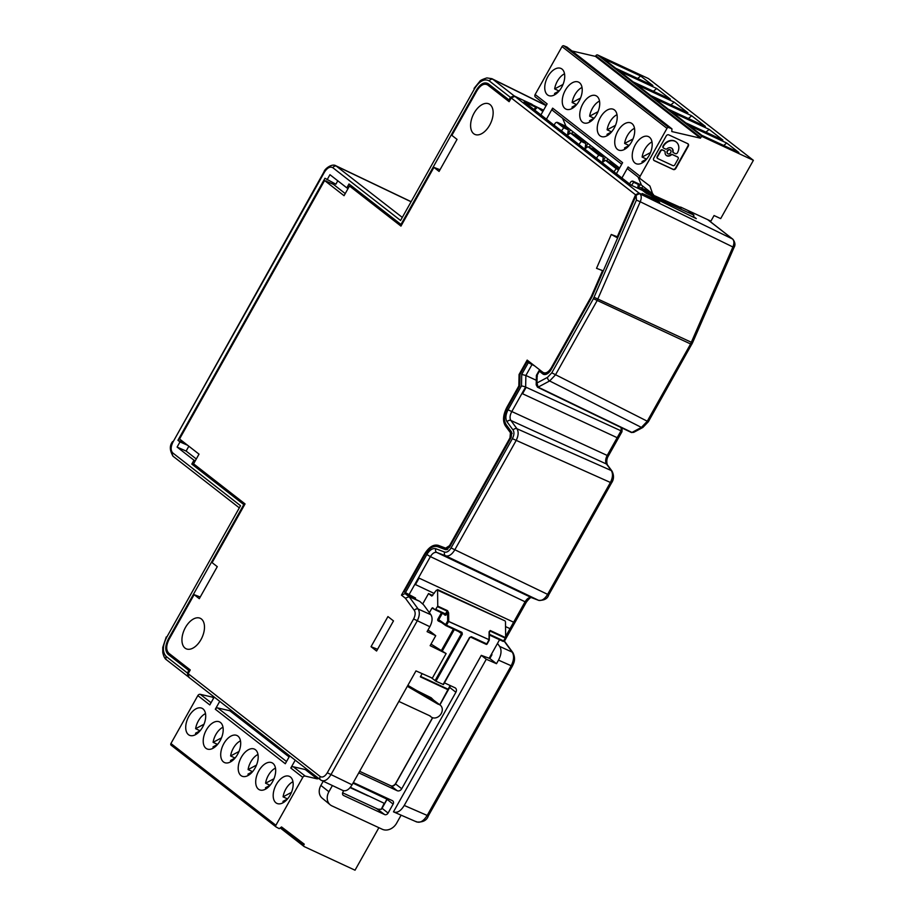 <?xml version="1.0" encoding="UTF-8"?>
<svg xmlns="http://www.w3.org/2000/svg" width="916" height="916" viewBox="0 0 916 916"><rect width="100%" height="100%" fill="white"/><g stroke="black" fill="none" stroke-linecap="round" stroke-linejoin="round"><path stroke-width="1.37" d="M258.449 789.18A14.885 8.576 114.9 0 1 258.335 771.776A14.885 8.576 114.9 0 1 271.96 762.765A14.885 8.576 114.9 0 1 272.934 763.36A14.885 8.576 114.9 0 1 273.037 780.775A14.885 8.576 114.9 0 1 259.423 789.775A14.885 8.576 114.9 0 1 258.449 789.18M318.768 778.497L317.245 778.875L305.223 776.092L293.246 766.761A2.233 1.809 -52.1 0 0 290.807 768.032L295.227 760.154M275.968 826.85L171.269 745.292A1.489 1.202 -52.1 0 1 171.132 745.2L276.082 826.965A1.489 1.202 127.9 0 1 275.899 825.282L302.784 777.363A2.233 1.809 127.9 0 1 305.223 776.092M171.132 745.2A1.489 1.202 -52.1 0 1 170.937 743.517L197.833 695.599A2.233 1.809 -52.1 0 1 200.261 694.328L212.283 697.099L213.806 696.732M197.833 695.599L209.81 704.931L214.23 697.053M286.536 761.528L217.756 707.953A2.233 1.809 -52.1 0 0 215.317 709.224L219.737 701.347M215.317 709.224L285.3 763.738L289.719 755.86M188.467 734.666A14.885 8.576 114.9 0 1 188.364 717.262A14.885 8.576 114.9 0 1 201.989 708.263A14.885 8.576 114.9 0 1 202.963 708.858A14.885 8.576 114.9 0 1 203.066 726.262A14.885 8.576 114.9 0 1 189.44 735.262A14.885 8.576 114.9 0 1 188.467 734.666M205.963 748.303A14.885 8.576 114.9 0 1 205.86 730.888A14.885 8.576 114.9 0 1 219.485 721.888A14.885 8.576 114.9 0 1 220.447 722.484A14.885 8.576 114.9 0 1 220.561 739.888A14.885 8.576 114.9 0 1 206.936 748.887A14.885 8.576 114.9 0 1 205.963 748.303M237.942 736.109A14.885 8.576 114.9 0 1 238.057 753.513A14.885 8.576 114.9 0 1 224.431 762.524A14.885 8.576 114.9 0 1 223.458 761.929A14.885 8.576 114.9 0 1 223.355 744.513A14.885 8.576 114.9 0 1 236.969 735.514A14.885 8.576 114.9 0 1 237.942 736.109M240.954 775.554A14.885 8.576 114.9 0 1 240.839 758.15A14.885 8.576 114.9 0 1 254.465 749.139A14.885 8.576 114.9 0 1 255.438 749.735A14.885 8.576 114.9 0 1 255.553 767.15A14.885 8.576 114.9 0 1 241.927 776.15A14.885 8.576 114.9 0 1 240.954 775.554M275.934 802.805A14.885 8.576 114.9 0 1 275.831 785.401A14.885 8.576 114.9 0 1 289.456 776.402A14.885 8.576 114.9 0 1 290.429 776.997A14.885 8.576 114.9 0 1 290.532 794.401A14.885 8.576 114.9 0 1 276.907 803.401A14.885 8.576 114.9 0 1 275.934 802.805M293.246 766.761L305.257 769.543L306.791 769.165M289.101 756.948L229.779 710.736L231.301 710.358M217.756 707.953L229.779 710.736M188.891 677.256L188.158 673.661L190.253 669.94L168.899 653.303C165.899 650.234 165.991 645.517 169.174 639.139L194.135 594.656L199.299 598.686L217.275 566.66L212.1 562.642L245.053 503.926L193.585 463.828L199.012 454.141L179.547 438.982L324.585 180.521L333.424 184.368L345.24 193.574M187.654 445.291L179.994 441.901L177.097 447.065L186.12 451.061L196.299 458.985M186.12 451.061L188.845 446.218M332.932 184.15L333.55 183.074M179.994 441.901L177.933 440.298L324.985 178.254L335.874 184.219L337.786 180.807M324.585 180.521L344.05 195.692L349.488 186.005L354.183 188.009M349.488 186.005L400.956 226.103L433.909 167.388L440.012 169.746M433.909 167.388L439.073 171.418L457.038 139.392L451.874 135.373L476.835 90.89C480.568 84.936 484.22 82.99 487.793 85.039L486.957 84.547M492.59 87.134L487.793 85.039L509.136 101.676L511.231 97.943L514.861 96.375L531.784 104.172L535.574 107.115L534.165 109.634M537.829 107.47L532.952 105.077M693.309 216.325L696.309 218.661L654.322 198.062M535.574 107.115L524.112 101.836L630.815 184.963L642.528 190.436L646.318 193.391L651.333 195.738L656.074 199.425L655.604 200.489M643.776 194.719L659.635 202.447L655.993 199.608M519.544 98.527L514.139 95.859L510.418 97.382L489.293 80.917A2.977 2.416 -52.1 0 1 492.991 79.383L491.789 78.639M656.074 199.425L642.185 193.482L646.032 196.734L639.586 193.585L636.208 195.222A2.977 2.416 -52.1 0 1 639.849 193.791L639.586 193.585M645.688 196.207L638.99 193.07L635.555 194.799L617.292 236.763L617.968 237.13M536.272 380.266L525.876 375.468L521.708 374.449L528.337 362.644L527.135 361.717L519.99 374.449L519.773 385.865L507.624 407.517C503.983 414.559 503.502 420.272 506.182 424.658L511.655 432.123L511.22 437.264L449.516 547.218L445.668 549.703L437.699 546.692C433.222 545.512 428.951 548.272 424.875 554.97L404.128 591.931L415.566 598.068L415.028 599.03L412.005 596.408M444.729 549.348L447.031 549.646M617.292 236.763L611.258 234.485L596.534 268.331L602.556 270.609L591.232 296.647L551.317 367.774C548.432 372.377 545.604 373.888 542.845 372.297L543.36 372.617M591.232 296.647L591.931 296.967L551.283 369.388A8.931 5.152 114.9 0 1 543.451 374.3A8.931 5.152 114.9 0 1 542.81 373.923L539.364 371.232L537.131 375.228L537.349 376.236M540.222 371.14L542.845 372.297L527.169 360.091L519.063 374.541L519.979 374.965M519.063 374.541L518.834 385.968L519.532 386.289M518.834 385.968L507.006 407.048L507.716 407.357M510.704 438.18L509.994 437.871L510.43 432.73L505.414 425.906C502.483 421.074 503.01 414.788 507.006 407.048M509.994 437.871L449.504 545.661L445.668 548.146L438.375 545.386L447.054 549.634M427.967 630.093L428.138 630.185A5.954 0.641 29.3 0 1 431.379 632.303L435.73 635.704L427.085 631.651L429.856 626.716C432.409 621.781 432.741 617.785 430.875 614.716L423.627 604.858L419.78 601.4L409.12 596.717L405.376 598.205L401.448 595.137L424.268 554.489C428.745 547.115 433.451 544.081 438.375 545.386M401.448 595.137L405.09 593.591L411.902 596.602M415.028 599.03L419.78 601.4M431.802 698.793A7.82 6.332 127.9 0 0 431.115 697.729M398.849 701.438A5.668 4.591 -52.1 0 1 399.044 701.519L430.199 715.991A7.442 6.034 127.9 0 0 431.058 716.885A7.442 6.034 127.9 0 0 432.066 717.514A7.442 6.034 127.9 0 0 440.871 714.171A7.442 6.034 127.9 0 0 440.207 705.137L429.925 697.374A7.248 5.874 127.9 0 0 429.054 696.847A7.248 5.874 127.9 0 0 426.753 696.366M433.508 700.076L431.173 697.763L416.963 690.675M387.033 799.187L352.992 783.146M448.187 689.817L420.352 676.832L422.15 673.638M505.529 626.578L510.017 628.662L505.632 636.46M405.33 592.858L426.833 554.524L430.405 556.619L418.486 577.847L513.647 622.204L418.486 577.847L414.868 584.305L434.184 593.442M419.013 578.259L415.395 584.717M528.337 362.644L534.578 365.862M537.131 375.228L536.971 382.991L536.192 384.812L537.497 387.182A1.489 0.859 -64.2 0 0 538.116 387.125L536.971 382.991L547.505 377.369L551.798 372.823L593.408 298.685L636.391 200.112L636.162 195.337L591.931 296.967M636.391 200.112L640.238 201.76C641.669 198.119 641.543 195.451 639.849 193.791L732.525 238.996C734.22 240.656 734.346 243.324 732.915 246.965L690.527 344.118L647.165 421.383L641.395 427.406L631.971 432.432A1.489 0.859 115.8 0 1 631.364 432.489L537.497 387.182M538.974 370.797L536.387 375.411L536.192 384.812M692.53 342.824L648.345 421.749L642.86 427.463L633.689 432.363L631.971 432.432L538.116 387.125L549.646 380.964L555.417 374.942L597.026 300.803L640.238 201.76L734.002 247.526L692.53 342.824L594.095 297.299M348.103 188.467L346.82 187.849L348.996 183.967L400.99 224.477L476.331 90.226C480.419 83.7 484.415 81.57 488.343 83.814L508.998 99.913L510.418 97.382M487.701 83.402L488.343 83.814M346.82 187.849L329.943 174.693L327.046 179.857M177.097 447.065L193.974 460.21L191.799 464.08L243.793 504.59L168.464 638.841C164.96 645.837 164.869 651.013 168.155 654.379L188.822 670.466L187.391 673.008L188.215 676.649M166.643 637.364L240.519 505.712L166.643 637.364C162.453 645.929 162.327 652.318 166.265 656.543L187.391 673.008M189.726 670.867L188.822 670.466M244.503 504.911L243.793 504.59M196.654 466.21L191.799 464.08M195.28 460.794L193.974 460.21M185.593 443.688L177.933 440.298M401.677 224.821L400.99 224.477M509.88 100.348L508.998 99.913M384.617 803.492L350.359 787.279M489.831 658.501L481.289 655.352L393.479 811.839C397.132 813.293 400.716 811.164 404.242 805.45L486.281 659.245L496.495 663.688L489.831 658.501L491.984 654.665L491.526 654.047M393.479 811.839L416.757 821.984M504.098 640.685L512.96 652.742C516.086 659.234 513.842 662.978 512.296 666.253L428.379 815.801L427.188 815.435C423.364 821.457 419.597 823.473 415.887 821.469M489.293 80.917C484.45 78.295 479.503 80.94 474.454 88.841L400.578 220.481L332.863 167.731C330.103 166.231 327.275 167.743 324.39 172.254L173.01 441.993C170.616 446.894 170.548 450.546 172.803 452.962L240.519 505.712M401.861 217.069L335.806 165.727L410.631 201.44M324.39 172.254L324.001 171.819C324.539 168.991 331.935 163.22 335.794 165.727L335.714 165.681M496.495 663.688L498.499 660.127C501.407 654.493 501.796 649.925 499.655 646.41L497.48 643.444M486.281 659.245L481.289 655.352M499.655 646.41L512.227 652.146C514.334 655.696 513.956 660.276 511.117 665.886L427.188 815.435L404.242 805.45M510.017 628.662L525.086 601.778L430.405 556.619C432.432 553.31 434.573 551.936 436.817 552.474L445.645 555.817C448.794 556.596 451.806 554.672 454.68 550.047L516.006 440.779C518.479 435.856 518.8 431.848 516.956 428.745L510.888 420.478C509.582 418.269 509.823 415.406 511.609 411.902L525.647 386.895L521.49 385.865L521.708 374.449M526.173 387.296L621.025 430.841L526.173 387.296L522.555 393.754L522.028 393.342M621.094 427.532L621.266 431.871M622.09 428.012L621.998 431.676L608.442 455.836L607.205 455.447L508.048 409.818L521.49 385.865M621.025 430.841L607.205 455.447C605.419 458.95 605.178 461.801 606.484 464.023L510.888 420.478A2.977 2.324 -36.3 0 0 507.04 421.818C505.22 418.726 505.552 414.73 508.048 409.818M522.555 393.754L617.178 437.699M608.442 455.836C606.804 458.378 606.392 461.309 607.239 464.618L607.239 464.618A2.977 2.324 143.7 0 0 606.484 464.023L611.293 470.561C613.136 473.675 612.815 477.683 610.342 482.595L547.539 594.518C544.665 599.133 541.642 601.056 538.494 600.289L531.498 597.633L436.817 552.474A2.977 2.427 110.7 0 1 435.81 548.73L444.649 552.073C446.882 552.623 449.012 551.237 451.061 547.94L512.376 438.661C514.162 435.146 514.403 432.295 513.097 430.085L507.04 421.818M420.581 676.432L448.439 689.37M200.982 639.597A16.797 9.687 -65.1 0 0 200.341 618.334A16.797 9.687 -65.1 0 0 185.444 627.483A16.797 9.687 -65.1 0 0 186.188 648.803A16.797 9.687 -65.1 0 0 200.982 639.597M489.648 125.194A16.797 9.687 -65.1 0 0 489.007 103.932A16.797 9.687 -65.1 0 0 474.11 113.08A16.797 9.687 -65.1 0 0 474.854 134.4A16.797 9.687 -65.1 0 0 489.648 125.194M387.937 616.571L371.037 646.696L376.579 651.024L393.491 620.899L387.937 616.571M655.284 199.516L654.997 200.18M611.258 234.485L617.624 237.931M602.556 270.609L603.278 270.884M431.024 644.097L446.126 653.566L432.341 678.149L415.978 670.901L352.065 784.794C348.996 789.787 345.859 791.653 342.664 790.393L320.978 780.157C324.184 781.886 327.47 780.123 330.836 774.856L417.146 621.037C419.631 616.125 419.963 612.128 418.165 609.037L409.12 596.717L405.09 593.591M435.73 635.704L430.142 645.677L446.126 653.566M188.581 677.084L320.6 779.928A2.977 2.416 127.9 0 0 320.978 780.157M194.135 594.656L200.238 597.014M371.037 646.696L377.564 649.272M531.944 363.801L527.135 361.717M440.207 705.137A7.442 6.034 127.9 0 0 439.314 704.599A7.442 6.034 127.9 0 0 438.134 704.221L432.192 699.538M438.134 704.221L407.345 686.302M358.763 772.852L397.166 790.691A3.721 3.011 -52.1 0 0 401.735 788.745L455.893 692.256A3.721 3.011 -52.1 0 0 455.412 688.03A3.721 3.011 -52.1 0 0 454.943 687.744L444.42 682.855M332.371 785.585L328.913 791.745A11.656 9.446 127.9 0 0 330.207 804.809A11.656 9.446 127.9 0 0 331.878 805.862L382.304 829.278A11.656 9.446 127.9 0 0 396.617 823.186L401.105 815.171M489.19 658.215L499.564 639.734M442.623 613.285L445.256 615.312L446.687 614.567L445.073 614.418L447.535 610.674L437.745 606.129L435.306 609.884L432.627 607.777L431.928 608.155L429.386 612.701M353.336 782.539L392.392 800.676A2.84 2.301 -52.1 0 1 393.113 804.111L388.086 813.076A2.84 2.301 -52.1 0 1 384.606 814.553L343.637 795.523A2.84 2.301 -52.1 0 1 342.916 792.088L343.672 790.748M432.627 607.777L431.928 608.155L434.814 609.495M445.256 615.312A0.744 0.595 127.6 0 0 445.13 614.453L445.165 614.476M445.794 614.052L436.005 609.506L435.306 609.884M437.745 606.129L437.585 589.583M505.071 620.922L437.94 590.362L436.405 590.202L431.78 596.041M431.665 596.007L428.539 593.557L422.757 603.862M323.188 781.291L320.875 785.413A11.347 9.194 -52.1 0 0 322.134 798.134L330.207 804.809M428.539 593.557L432.753 595.514M379.167 809.767L342.618 792.798M503.239 641.44L489.327 634.983L503.182 641.406L503.903 641.04L489.339 634.273M503.182 641.406L505.643 637.662L505.483 621.724M377.518 809.297L381.079 809.286L377.255 809.16L378.709 809.733M388.086 813.076L381.961 808.21L381.113 809.423M443.321 684.515L435.947 681.195L431.093 677.6M469.507 637.513L471.328 636.735L469.507 637.513L443.115 684.527M486.281 644.349A0.744 0.607 126.5 0 0 486.969 643.982M458.435 631.456L462.328 634.181L461.95 632.372L446.481 625.193L448.554 621.495L489.03 639.677L486.797 643.914L471.328 636.735M489.121 631.731L490.232 630.506L489.121 631.731L489.03 639.677L447.672 620.979L447.592 612.953L448.634 612.918L448.714 620.945L447.672 620.979L445.6 624.678A0.744 0.595 126 0 0 445.783 625.571L446.481 625.193L438.741 619.697L438.924 620.601L437.653 620.235L437.848 619.182L438.741 619.697L442.394 613.182M489.362 632.315L490.071 631.055L489.178 632.269L490.071 631.055L505.483 638.212M447.535 610.674L448.634 612.918M437.653 620.235L438.867 620.567M437.596 606.678L447.374 611.224L446.687 614.567M692.931 217.012L693.962 215.168L649.02 194.661M534.646 110.012L537.417 107.287L543.589 110.149M687.939 210.474L693.962 215.168M537.417 107.287L542.833 111.5M649.272 194.421L640.433 187.54L644.99 189.646L650.383 193.849L681.63 207.943A24.572 2.645 -150.7 0 0 681.802 207.84A24.572 2.645 -150.7 0 0 681.882 207.669M680.199 207.703L680.565 207.05L710.908 221.145L714.056 215.535L720.686 218.603L753.387 160.323L648.425 78.558L597.667 54.983A1.489 1.202 -52.1 0 0 595.835 55.762L700.797 137.526L700.442 138.179L671.794 131.549L671.943 128.847L668.772 127.564A1.489 1.202 127.9 0 0 666.985 128.366L640.101 176.284A2.233 1.809 127.9 0 0 640.399 178.826L649.925 186.051L653.085 195.108M571.973 50.964L595.48 56.403L595.835 55.762M535.425 97.05L546.222 105.454L535.436 97.062A2.233 1.809 -52.1 0 1 535.139 94.52L562.023 46.602A1.489 1.202 -52.1 0 1 563.809 45.8L566.981 47.071L671.943 128.847M545.776 106.245L545.077 104.573M753.387 160.323L702.629 136.747A1.489 1.202 127.9 0 0 700.797 137.526M666.207 135.957L653.761 158.147A2.095 1.695 -52.1 0 0 654.287 160.678L673.26 169.494A2.095 1.695 -52.1 0 0 675.825 168.395L688.282 146.205A2.095 1.695 -52.1 0 0 687.744 143.675L668.772 134.87A2.095 1.695 -52.1 0 0 666.207 135.957M648.322 192.246L649.02 191.009L653.44 194.455M638.818 188.707L640.433 187.54M556.745 122.343L563.752 127.793L561.451 130.896M585.026 148.758L585.793 143.537L575.019 135.133L570.462 133.026L567.199 135.373M570.462 133.026L581.248 141.419L578.946 144.522M602.522 162.395L603.289 157.163L592.515 148.77L587.957 146.652L584.694 148.999M587.957 146.652L598.732 155.044L596.442 158.147M618.873 169.3L609.999 162.395L605.453 160.277L602.19 162.624M605.453 160.277L616.228 168.681L613.938 171.784M632.235 181.139L633.723 182.307L631.513 185.295M535.139 94.52L547.127 103.852L540.921 114.901M554.1 125.16L554.947 123.649A2.233 1.809 -52.1 0 1 557.684 122.469L565.974 126.316L562.573 118.198M552.909 110.676L621.701 164.262L552.932 110.687A2.233 1.809 -52.1 0 1 552.634 108.145L546.428 119.194M552.634 108.145L622.605 162.659L616.411 173.708M629.578 183.967L630.426 182.444A2.233 1.809 -52.1 0 1 633.174 181.276L641.463 185.124L638.063 177.006M640.364 178.803L628.41 169.494A2.233 1.809 -52.1 0 1 628.113 166.952L621.918 178.002M649.455 137.217A14.885 8.576 114.9 0 1 649.558 154.621A14.885 8.576 114.9 0 1 635.944 163.621A14.885 8.576 114.9 0 1 634.971 163.025A14.885 8.576 114.9 0 1 634.857 145.621A14.885 8.576 114.9 0 1 648.482 136.621A14.885 8.576 114.9 0 1 649.455 137.217M631.96 123.58A14.885 8.576 114.9 0 1 632.074 140.995A14.885 8.576 114.9 0 1 618.449 149.995A14.885 8.576 114.9 0 1 617.476 149.4A14.885 8.576 114.9 0 1 617.373 131.996A14.885 8.576 114.9 0 1 630.987 122.984A14.885 8.576 114.9 0 1 631.96 123.58M599.98 135.774A14.885 8.576 114.9 0 1 599.877 118.359A14.885 8.576 114.9 0 1 613.491 109.359A14.885 8.576 114.9 0 1 614.464 109.954A14.885 8.576 114.9 0 1 614.579 127.358A14.885 8.576 114.9 0 1 600.953 136.369A14.885 8.576 114.9 0 1 599.98 135.774M596.98 96.329A14.885 8.576 114.9 0 1 597.083 113.733A14.885 8.576 114.9 0 1 583.458 122.744A14.885 8.576 114.9 0 1 582.484 122.149A14.885 8.576 114.9 0 1 582.381 104.733A14.885 8.576 114.9 0 1 596.007 95.733A14.885 8.576 114.9 0 1 596.98 96.329M579.485 82.703A14.885 8.576 114.9 0 1 579.588 100.107A14.885 8.576 114.9 0 1 565.962 109.107A14.885 8.576 114.9 0 1 564.989 108.512A14.885 8.576 114.9 0 1 564.886 91.108A14.885 8.576 114.9 0 1 578.511 82.108A14.885 8.576 114.9 0 1 579.485 82.703M561.989 69.066A14.885 8.576 114.9 0 1 562.092 86.482A14.885 8.576 114.9 0 1 548.478 95.482A14.885 8.576 114.9 0 1 547.505 94.886A14.885 8.576 114.9 0 1 547.39 77.482A14.885 8.576 114.9 0 1 561.016 68.471A14.885 8.576 114.9 0 1 561.989 69.066M642.86 186.211L641.773 188.158M640.227 184.551L638.086 188.364M565.974 126.316L614.029 163.758L613.342 164.994M614.029 163.758L619.571 168.063M607.869 158.949L606.781 160.895M605.384 157.025L602.568 162.052M596.545 150.121L595.847 151.369M590.373 145.323L589.286 147.27M587.9 143.388L585.072 148.415M579.049 136.495L578.351 137.732M572.889 131.698L571.79 133.644M570.405 129.763L567.577 134.789M641.463 185.124L649.02 191.009M637.719 188.192L638.28 184.414L633.723 182.307M635.807 182.502L638.28 184.414M618.609 169.781L616.228 168.681M603.289 157.163L598.732 155.044M585.793 143.537L581.248 141.419M567.531 135.133L568.298 129.9L563.752 127.793M560.329 123.694L568.298 129.9M595.48 56.403L700.442 138.179M726.674 143.011L738.88 152.525L701.736 135.27L689.519 125.755L726.674 143.011L723.743 145.495M672.023 112.13L685.718 122.79L722.861 140.045L709.179 129.385L672.023 112.13M668.222 109.164L654.528 98.504L691.683 115.759L705.377 126.419L668.222 109.164M650.726 95.539L637.044 84.867L674.187 102.123L687.882 112.794L650.726 95.539M619.548 71.242L633.231 81.913L670.386 99.157L656.692 88.497L619.548 71.242M615.735 68.276L603.529 58.761L640.685 76.017L652.89 85.532L615.735 68.276M705.893 132.167L709.179 129.385M688.397 118.53L691.683 115.759M670.901 104.905L674.187 102.123M653.417 91.279L656.692 88.497M637.639 78.455L640.685 76.017M651.997 141.946A14.084 8.118 -65.1 0 0 651.597 142.152A14.084 8.118 -65.1 0 0 642.116 157.06L646.582 159.144L642.024 161.582A14.084 8.118 -65.1 0 0 642.276 162.865M650.497 152.594L642.116 157.06M634.502 128.32A14.084 8.118 -65.1 0 0 634.101 128.515A14.084 8.118 -65.1 0 0 624.62 143.434L629.086 145.507L624.529 147.957A14.084 8.118 -65.1 0 0 624.781 149.239M633.002 138.969L624.62 143.434M617.006 114.695A14.084 8.118 -65.1 0 0 616.605 114.889A14.084 8.118 -65.1 0 0 607.125 129.809L611.602 131.881L607.045 134.331A14.084 8.118 -65.1 0 0 607.285 135.614M615.506 125.332L607.125 129.809M599.511 101.058A14.084 8.118 -65.1 0 0 599.121 101.264A14.084 8.118 -65.1 0 0 589.629 116.183L594.106 118.256L589.549 120.706A14.084 8.118 -65.1 0 0 589.801 121.977M598.011 111.706L589.629 116.183M576.588 104.653L572.053 107.069A14.084 8.118 -65.1 0 0 572.305 108.351M576.611 104.63L572.145 102.546A14.084 8.118 -65.1 0 1 581.626 87.638A14.084 8.118 -65.1 0 1 582.015 87.432M580.515 98.081L572.145 102.546M559.092 91.028L554.558 93.443A14.084 8.118 -65.1 0 0 554.81 94.726M559.115 90.993L554.649 88.921L563.019 84.455M564.519 73.807A14.084 8.118 -65.1 0 0 564.13 74.001A14.084 8.118 -65.1 0 0 554.649 88.921M653.864 160.369A2.095 1.695 127.9 0 0 653.944 160.415L672.917 169.22A2.095 1.695 127.9 0 0 675.481 168.132L687.927 145.942A2.095 1.695 127.9 0 0 687.824 143.72M667.546 153.533A2.267 1.832 -52.1 0 1 670.157 149.835A2.267 1.832 -52.1 0 1 670.317 149.984M666.15 155.319A4.534 3.675 127.9 0 0 670.821 154.735A1.569 1.271 -52.1 0 1 672.298 154.46L677.359 156.808A1.569 1.271 -52.1 0 1 677.714 157.083L672.642 154.724A1.569 1.271 127.9 0 0 671.165 155.01A4.534 3.675 -52.1 0 1 666.321 155.468A4.534 3.675 -52.1 0 1 665.119 152.205A1.569 1.271 127.9 0 0 664.501 150.945L662.737 150.132A1.569 1.271 127.9 0 0 660.814 150.945L657.539 156.773A1.569 1.271 127.9 0 0 657.94 158.674L672.905 165.624A1.569 1.271 127.9 0 0 674.829 164.8L678.103 158.972A1.569 1.271 127.9 0 0 677.703 157.071L677.359 156.808M664.157 150.682A1.569 1.271 -52.1 0 1 664.512 150.957L662.394 149.858A1.569 1.271 -52.1 0 0 660.47 150.682L657.196 156.499A1.569 1.271 -52.1 0 0 657.402 158.285L657.745 158.548M663.447 147.957A1.569 1.271 -52.1 0 1 663.058 146.056L663.115 145.953A9.446 7.649 -52.1 0 1 675.916 141.751A9.446 7.649 -52.1 0 1 676.088 141.888M673.352 152.548A1.569 1.271 -52.1 0 1 672.745 151.312A4.534 3.675 127.9 0 0 671.714 148.186M668.004 153.854A2.267 1.832 127.9 0 0 670.203 149.926A2.267 1.832 127.9 0 0 668.004 153.854M673.707 152.823L675.47 153.648A1.569 1.271 127.9 0 0 677.393 152.823L677.462 152.72A9.446 7.649 127.9 0 0 676.26 142.026A9.446 7.649 127.9 0 0 663.459 146.216L663.402 146.331A1.569 1.271 127.9 0 0 663.802 148.232L665.566 149.045A1.569 1.271 127.9 0 0 667.043 148.77A4.534 3.675 -52.1 0 1 671.886 148.312A4.534 3.675 -52.1 0 1 673.088 151.575A1.569 1.271 127.9 0 0 673.707 152.823M368.095 795.867L350.072 787.623M381.411 808.977L384.216 803.309M378.88 827.698L355.03 870.2L304.261 846.624A1.489 1.202 127.9 0 1 304.078 846.51L280.216 827.927M276.082 826.965A1.489 1.202 127.9 0 0 276.231 827.056L279.231 828.648L281.544 826.953L304.249 844.174L303.883 844.827A1.489 1.202 127.9 0 0 304.078 846.51M317.245 778.875L305.257 769.543M213.623 698.141L212.283 697.099M205.493 713.587A14.084 8.118 -65.1 0 0 205.104 713.793A14.084 8.118 -65.1 0 0 195.623 728.701L200.089 730.785L195.532 733.224A14.084 8.118 -65.1 0 0 195.784 734.506M203.993 724.235L195.623 728.701M222.989 727.212A14.084 8.118 -65.1 0 0 222.588 727.418A14.084 8.118 -65.1 0 0 213.107 742.338L217.584 744.41M217.561 744.433L213.027 746.861A14.084 8.118 -65.1 0 0 213.279 748.132M221.489 737.861L213.107 742.338M240.484 740.849A14.084 8.118 -65.1 0 0 240.084 741.044A14.084 8.118 -65.1 0 0 230.603 755.963L238.984 751.486M230.603 755.963L235.08 758.036L230.523 760.486A14.084 8.118 -65.1 0 0 230.763 761.768M257.98 754.475A14.084 8.118 -65.1 0 0 257.579 754.67A14.084 8.118 -65.1 0 0 248.099 769.589L256.48 765.112M252.564 771.661L248.099 769.589M252.553 771.696L248.007 774.112A14.084 8.118 -65.1 0 0 248.259 775.394M292.96 781.726A14.084 8.118 -65.1 0 0 292.57 781.932A14.084 8.118 -65.1 0 0 283.09 796.851L291.46 792.374M287.555 798.924L283.09 796.851M287.532 798.947L282.998 801.363A14.084 8.118 -65.1 0 0 283.25 802.645M275.464 768.1A14.084 8.118 -65.1 0 0 275.075 768.306A14.084 8.118 -65.1 0 0 265.594 783.214L273.964 778.749M265.594 783.214L270.06 785.298L265.503 787.737A14.084 8.118 -65.1 0 0 265.755 789.019M290.807 768.032L302.784 777.363M275.899 825.282L170.937 743.517M514.139 95.859L492.991 79.383L545.352 105.226M707.702 219.657L732.525 238.996A2.977 2.416 127.9 0 1 732.869 239.202L732.869 239.202C735.17 242.339 735.548 245.11 734.002 247.526M552.005 368.106L551.317 367.774M505.414 425.906L507.899 427.005M512.124 433.486L510.43 432.73M450.203 545.993L449.504 545.661M447.832 549.199L445.668 548.146M424.268 554.489L424.955 554.821M408.891 594.953L414.868 584.305M531.818 597.759A2.977 2.427 -69.3 0 1 531.498 597.633C529.265 597.095 527.124 598.469 525.086 601.778L526.334 602.167L504.453 641.154M426.833 554.524C429.696 549.909 432.684 547.974 435.81 548.73M525.647 386.895L525.876 375.468L531.921 364.683M542.81 373.923L544.161 374.518M642.86 427.463A2.977 1.935 -118.1 0 1 641.395 427.406L549.646 380.964A2.977 1.935 61.9 0 1 547.505 377.369M551.798 372.823L648.345 421.749M593.408 298.685L691.706 344.485M474.064 88.405L479.835 81.284C480.224 80.413 482.572 79.291 486.9 77.917L491.892 78.696L545.283 105.042M474.454 88.841L400.578 220.481M324.001 171.819L173.01 441.993M172.803 452.962A2.977 2.416 127.9 0 0 173.181 456.34L173.181 456.34C169.586 450.569 169.403 445.645 172.62 441.569M166.254 636.929L162.762 647.406L162.773 652.467C163.666 656.497 164.949 658.982 166.643 659.921L187.7 676.329M166.265 656.543A2.977 2.416 127.9 0 0 166.643 659.921M173.067 656.543L168.155 654.379M169.162 639.15L168.464 638.841M477.018 90.569L476.331 90.226M332.863 167.731A2.977 2.416 -52.1 0 1 336.538 166.185L410.586 201.531M512.296 666.253L498.499 660.127M512.96 652.742A2.977 2.324 143.7 0 0 512.227 652.146L503.972 640.914M539.203 600.472A2.977 2.427 -69.3 0 1 538.654 600.346L531.658 597.701C530.937 596.992 529.162 598.48 526.334 602.167M607.239 464.618L612.048 471.168C614.132 475.45 613.96 479.389 611.522 482.961L548.718 594.885C547.539 598.721 544.184 600.541 538.654 600.346L538.654 600.346A2.977 2.427 -69.3 0 1 538.494 600.289L445.645 555.817A2.977 2.427 110.7 0 1 444.649 552.073M451.061 547.94L548.718 594.885M512.376 438.661L611.522 482.961M513.097 430.085A2.977 2.324 -36.3 0 1 516.956 428.745L611.293 470.561A2.977 2.324 143.7 0 1 612.048 471.168M635.555 194.799L511.231 97.943M188.158 673.661L320.222 776.55C322.524 777.798 324.882 776.539 327.287 772.783L413.608 618.964C415.383 615.449 415.624 612.598 414.33 610.388L405.376 598.205M638.99 193.07L514.861 96.375M414.33 610.388A2.977 2.324 -36.3 0 1 418.165 609.037L430.875 614.716M320.222 776.55A2.977 2.416 127.9 0 0 320.6 779.928L321.653 780.569M327.287 772.783L352.065 784.794M413.608 618.964L429.856 626.716M441.455 612.747L437.848 619.182M438.226 620.979L441.592 622.537M453.386 629.109L441.615 650.108M445.073 614.418L435.421 609.942M328.913 791.745L320.875 785.413M377.873 809.458L384.606 814.553M343.637 795.523L343.042 795.088M381.205 809.343A3.069 2.485 127.9 0 0 382.052 808.313L387.09 799.359L393.113 804.111M387.125 799.279L387.09 799.359A3.069 2.485 127.9 0 0 387.457 798.386M387.365 798.34L382.098 808.244M432.238 699.561L407.86 685.374L432.272 699.584M435.947 681.195L462.328 634.181M470.721 637.158L486.144 644.326A0.744 0.744 0 0 0 487.106 644.017L486.144 644.326L470.675 637.135L469.805 637.605L443.424 684.63M489.041 640.295L487.106 644.017L489.178 640.318A0.744 0.744 0 0 0 489.27 639.963L489.476 631.467M505.643 637.662L490.232 630.506M461.95 632.372L461.298 632.784L445.874 625.617M445.634 625.468L438.924 620.601M461.435 633.654L435.054 680.68M442.462 650.715L454.336 629.555M439.886 704.896L449.687 687.424L455.893 692.256M449.893 687.412L449.687 687.424A3.721 3.011 127.9 0 0 450.225 685.557M401.735 788.745L395.54 783.913L432.673 717.743M390.869 785.813L359.633 771.306L390.972 785.859L397.166 790.691M432.547 717.697L395.449 783.81C393.8 785.676 392.3 786.352 390.926 785.836L390.972 785.859A3.721 3.011 127.9 0 0 395.54 783.913L395.586 783.833M562.023 46.602L666.985 128.366M640.101 176.284L628.113 166.952M668.772 127.564L563.809 45.8M702.629 136.747L597.667 54.983M211.046 702.721L200.261 694.328M303.883 844.827L281.235 827.182M492.201 86.825L487.049 84.581M546.497 374.175L543.428 372.652M633.689 432.363L631.364 432.489M707.873 219.737L732.869 239.202M173.181 456.34L238.87 507.51M428.379 815.801C426.845 820.37 422.963 822.431 416.746 821.984M524.295 101.951L630.918 185.009M429.604 715.717L431.058 716.885M435.386 609.93L445.119 614.453M505.105 620.933L437.619 589.595M438.844 620.544L445.703 625.525A0.744 0.744 0 0 0 445.829 625.605L461.332 632.807M439.772 704.816L450.145 685.512M628.399 169.483L640.387 178.815"/></g></svg>

